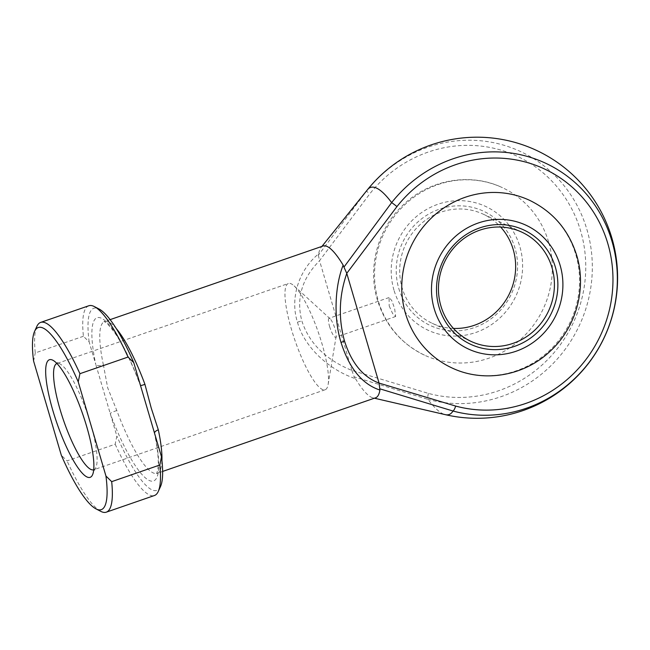 <?xml version="1.0" encoding="UTF-8"?>
<svg xmlns="http://www.w3.org/2000/svg" width="650" height="650" viewBox="0 0 650 650"><rect width="100%" height="100%" fill="white"/><g stroke="black" fill="none" stroke-linecap="round" stroke-linejoin="round"><path stroke-width="0.49" stroke-dasharray="3.25 2.44" d="M398.783 288.462A63.05 60.166 115 0 0 474.346 327.584A63.05 60.166 115 0 0 515.044 248.259A63.05 60.166 115 0 0 439.481 209.137A63.05 60.166 115 0 0 398.783 288.462M453.456 328.429A60.239 57.476 -65 0 1 432.25 323.326A60.239 57.476 -65 0 1 402.139 287.918A60.239 57.476 -65 0 1 420.144 224.591A60.239 57.476 -65 0 1 483.096 214.11A60.239 57.476 -65 0 1 500.654 227.045M529.644 200.338A92.365 88.132 -65 0 1 575.819 254.629A92.365 88.132 -65 0 1 548.21 351.739A92.365 88.132 -65 0 1 451.677 367.803M548.6 241.954A92.365 88.132 115 0 0 502.426 187.671A92.365 88.132 115 0 0 405.892 203.734A92.365 88.132 115 0 0 378.284 300.844A92.365 88.132 115 0 0 424.458 355.136A92.365 88.132 115 0 0 520.999 339.064A92.365 88.132 115 0 0 548.6 241.954M389.171 305.914L392.641 313.609L395.663 316.501L394.615 308.449L391.755 300.552L389.098 297.529L389.171 305.914M93.697 469.779A56.217 12.358 -109.1 0 0 93.706 469.779A56.217 12.358 -109.1 0 0 95.867 467.504A56.217 12.358 -109.1 0 0 90.578 423.735A56.217 12.358 -109.1 0 0 60.068 363.967A56.217 12.358 -109.1 0 0 56.964 363.512A56.217 12.358 -109.1 0 0 56.956 363.512L288.364 283.498A56.217 12.358 -109.1 0 0 291.501 329.534A56.217 12.358 -109.1 0 0 325.114 389.764A56.217 12.358 -109.1 0 0 328.152 384.369A56.217 12.358 -109.1 0 0 321.977 343.728A56.217 12.358 -109.1 0 0 294.084 285.854A56.217 12.358 -109.1 0 0 288.364 283.498M329.599 326.511A10.043 2.21 -109.1 0 0 335.603 337.269A10.043 2.21 -109.1 0 0 336.148 336.31A10.043 2.21 -109.1 0 0 335.043 329.046A10.043 2.21 -109.1 0 0 330.062 318.719A10.043 2.21 -109.1 0 0 329.038 318.297A10.043 2.21 -109.1 0 0 329.599 326.511M323.074 246.001A80.316 17.648 -109.1 0 0 321.035 247.504A80.316 17.648 -109.1 0 0 318.719 253.76C298.61 270.197 289.811 298.529 297.473 322.164C303.786 346.003 327.811 369.411 355.485 378.674L354.169 376.878L427.96 399.368A120.144 26.406 -109.1 0 0 443.024 413.855A120.144 26.406 -109.1 0 0 445.282 414.651M367.494 189.694A120.144 26.406 -109.1 0 0 366.624 190.962L318.354 255.198L318.719 253.76M161.931 460.566A80.316 17.648 70.9 0 1 157.121 473.346A80.316 17.648 70.9 0 1 116.805 410.516L107.681 387.79L103.415 365.032A6.021 2.901 168 0 1 95.802 364.52L116.854 436.044L115.188 444.226L67.056 460.874L61.319 455.252M351.853 370.419L319.548 260.658L369.72 193.928A127.067 121.258 -65 0 1 528.621 162.394A127.067 121.258 -65 0 1 574.819 319.361A127.067 121.258 -65 0 1 428.431 393.396L351.853 370.419C325.788 359.718 309.132 343.257 301.884 321.027C295.986 298.586 301.876 278.484 319.564 260.723M88.806 305.76A100.392 22.067 -109.1 0 0 83.411 336.269L89.147 341.892L95.802 364.52A86.336 18.972 -109.1 0 1 101.449 318.256A86.336 18.972 -109.1 0 1 140.441 385.304A6.021 0.569 159.7 0 0 140.343 385.474L140.343 385.474A6.021 0.569 159.7 0 0 140.506 385.539M89.147 341.892A96.379 21.182 70.9 0 1 99.141 309.059M355.485 378.674A80.316 17.648 -109.1 0 0 373.035 397.889A80.316 17.648 -109.1 0 0 375.562 397.808M83.411 336.269L35.279 352.918A100.392 22.067 70.9 0 1 36.822 326.463M100.75 511.347A100.392 22.067 70.9 0 1 67.056 460.874M115.188 444.226A100.392 22.067 -109.1 0 0 154.424 495.519M160.509 486.541A96.379 21.182 70.9 0 1 116.854 436.044M33.605 361.091L35.279 352.918M116.805 410.516A6.021 0.569 159.7 0 0 110.191 413.416A86.336 18.972 -109.1 0 0 149.191 480.464A86.336 18.972 -109.1 0 0 154.83 434.2A6.021 2.901 168 0 1 154.489 433.526L154.489 433.526A6.021 2.901 168 0 1 154.481 433.006M318.354 255.198L319.548 260.658M351.869 370.484L354.169 376.878M393.973 290.127A68.266 65.146 -65 0 1 438.035 204.23A68.266 65.146 -65 0 1 519.854 246.594A68.266 65.146 -65 0 1 475.784 332.491A68.266 65.146 -65 0 1 393.973 290.127M428.431 393.396A6.021 1.779 -74.8 0 0 427.96 399.368A132.754 126.685 115 0 0 580.897 322.018A132.754 126.685 115 0 0 532.634 158.031A132.754 126.685 115 0 0 366.624 190.962A6.021 0.439 38.3 0 0 369.72 193.928M103.415 365.032A80.316 17.648 70.9 0 1 104.626 321.531A80.316 17.648 70.9 0 1 116.301 328.608M297.473 322.164A6.021 1.219 163.6 0 1 301.884 321.027M424.458 355.136C400.969 343.647 385.279 325.26 377.39 299.967C367.193 266.622 378.154 227.597 404.186 204.027C430.219 179.343 470.714 172.421 502.426 187.671M432.25 323.326L471.006 341.372M95.867 467.504L92.511 474.874M325.114 389.764L93.706 469.779M336.148 336.31L328.152 384.369M110.134 319.629L103.992 321.62C103.456 322.148 104.406 318.793 114.944 333.068C123.524 345.719 131.991 363.188 140.343 385.474L141.749 389.756M395.663 316.501L335.603 337.269M389.098 297.529L329.038 318.297M162.63 471.437L156.569 473.663L157.706 470.364L158.218 465.717C158.584 457.933 157.341 447.208 154.489 433.526L153.522 429.739M373.035 397.889L374.416 398.206M321.035 247.504L321.929 246.399M330.062 318.719L294.084 285.854M60.068 363.967L52.877 360.238M483.096 214.11L521.852 232.156"/><path stroke-width="0.97" d="M555.319 267.012A63.05 60.166 -65 0 1 514.621 346.336A63.05 60.166 -65 0 1 439.067 307.214A63.05 60.166 -65 0 1 479.765 227.89A63.05 60.166 -65 0 1 555.319 267.012M440.895 305.963A60.239 57.476 115 0 0 471.006 341.372A60.239 57.476 115 0 0 533.967 330.891A60.239 57.476 115 0 0 551.972 267.556A60.239 57.476 115 0 0 521.852 232.156A60.239 57.476 115 0 0 458.9 242.629A60.239 57.476 115 0 0 440.895 305.963M500.654 227.045A60.239 57.476 -65 0 1 513.216 249.511A60.239 57.476 -65 0 1 453.456 328.429M405.502 313.519A92.365 88.132 -65 0 1 433.111 216.409A92.365 88.132 -65 0 1 529.644 200.338C553.134 211.827 568.823 230.214 576.721 255.507C586.942 288.925 575.9 328.047 549.746 351.601C523.713 376.171 483.324 383.021 451.677 367.803A92.365 88.132 -65 0 1 405.502 313.519M86.653 426.416A62.246 13.682 70.9 0 1 92.511 474.874A62.246 13.682 70.9 0 1 52.91 410.711A62.246 13.682 70.9 0 1 52.877 360.238A62.246 13.682 70.9 0 1 86.653 426.416M56.956 363.512A56.217 12.358 -109.1 0 0 60.092 409.549A56.217 12.358 -109.1 0 0 93.697 469.779M343.151 265.135L343.947 267.109L391.649 202.613A120.144 26.406 -109.1 0 0 376.586 188.134A120.144 26.406 -109.1 0 0 367.494 189.694A140.554 140.554 0 0 1 609.936 323.529A140.554 140.554 0 0 1 445.282 414.651A120.144 26.406 -109.1 0 0 452.985 411.019L379.762 388.798L379.917 390.049C362.196 384.223 349.229 368.355 341.023 342.436C333.686 318.955 334.563 286.942 343.151 265.135A80.316 17.648 -109.1 0 0 323.074 246.001L110.134 319.629M140.506 385.539A6.021 0.569 159.7 0 0 144.942 384.361L151.231 408.062L158.324 429.845A80.316 17.648 70.9 0 1 161.931 460.566M379.072 383.086L455.65 406.063A127.067 121.258 115 0 0 577.192 369.907A127.067 121.258 115 0 0 607.815 243.563A127.067 121.258 115 0 0 515.344 159.786A127.067 121.258 115 0 0 396.939 206.594L346.767 273.333L379.072 383.086C362.944 377.016 351.414 362.944 344.467 340.86A6.021 1.219 163.6 0 1 341.023 342.436M106.291 512.168L154.424 495.519A100.392 22.067 -109.1 0 0 158.275 491.457A100.392 22.067 -109.1 0 0 159.819 465.01L161.493 456.828L153.522 429.739L133.778 362.676L128.05 357.053L79.918 373.693L78.244 381.875L105.95 476.036L111.686 481.65A100.392 22.067 70.9 0 1 106.291 512.168A100.392 22.067 70.9 0 1 100.75 511.347L95.956 508.869A96.379 21.182 -109.1 0 0 105.95 476.036M128.05 357.053A100.392 22.067 -109.1 0 0 94.347 306.572L99.141 309.059A96.379 21.182 70.9 0 1 133.778 362.676M162.63 471.437L375.562 397.808A80.316 17.648 -109.1 0 0 379.917 390.049M78.244 381.875A96.379 21.182 -109.1 0 0 34.588 331.378L36.822 326.463A100.392 22.067 70.9 0 1 40.674 322.4A100.392 22.067 70.9 0 1 79.918 373.693M94.347 306.572A100.392 22.067 -109.1 0 0 88.806 305.76L40.674 322.4M159.819 465.01L111.686 481.65M161.493 456.828A96.379 21.182 70.9 0 1 160.509 486.541L158.275 491.457M95.956 508.869A96.379 21.182 -109.1 0 1 61.319 455.252L33.605 361.091A96.379 21.182 -109.1 0 1 34.588 331.378M346.783 273.398C339.04 295.783 338.268 318.273 344.467 340.86M154.481 433.006A6.021 2.901 168 0 1 158.324 429.845M346.767 273.333L343.947 267.109M379.762 388.798L379.088 383.151M396.939 206.594A6.021 0.439 -141.7 0 0 391.649 202.613A132.754 126.685 -65 0 1 515.352 153.709A132.754 126.685 -65 0 1 611.967 241.239A132.754 126.685 -65 0 1 579.971 373.238A132.754 126.685 -65 0 1 452.985 411.019A6.021 1.779 -74.8 0 0 455.65 406.063M560.137 265.354A68.266 65.146 115 0 0 478.319 222.982A68.266 65.146 115 0 0 434.249 308.88A68.266 65.146 115 0 0 516.067 351.244A68.266 65.146 115 0 0 560.137 265.354M116.301 328.608A80.316 17.648 70.9 0 1 144.942 384.361M374.416 398.206L445.282 414.651M321.929 246.399L367.494 189.694"/></g></svg>
